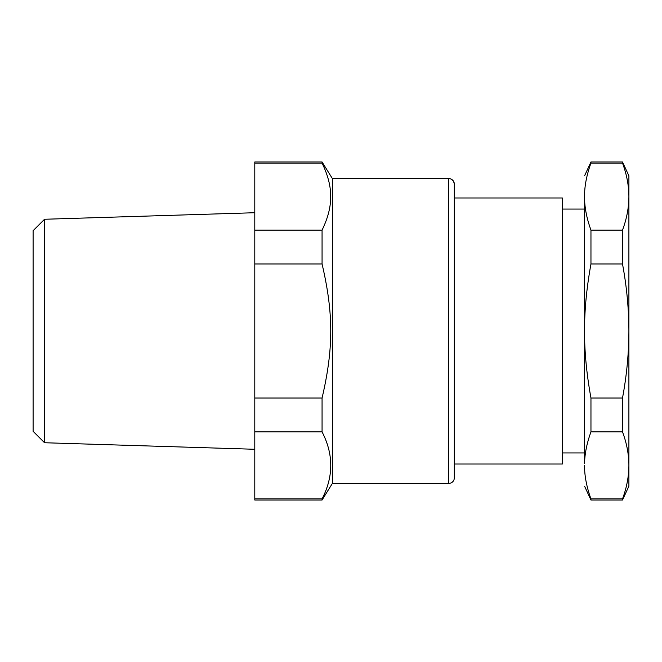 <?xml version="1.0" encoding="UTF-8"?>
<svg xmlns="http://www.w3.org/2000/svg" width="662" height="662" viewBox="0 0 662 662"><rect width="100%" height="100%" fill="white"/><g stroke="black" fill="none" stroke-linecap="round" stroke-linejoin="round"><path stroke-width="0.99" d="M454.314 197.988L562.394 197.988L562.394 464.012L454.314 464.012M454.314 450.168L454.314 466.784M448.778 483.417L448.778 178.583L332.382 178.583L332.382 483.417L448.778 483.417A5.544 5.544 0 0 0 454.314 477.873L454.314 184.127A5.544 5.544 0 0 0 448.778 178.583C448.53 178.368 453.346 178.31 454.314 184.127M584.563 175.819L590.959 161.958L590.959 163.092C586.582 175.19 584.447 186.361 584.563 196.606C584.563 168.975 584.563 168.975 584.563 196.606L584.563 331L584.563 209.068L562.394 209.068M584.563 465.394C584.563 493.024 584.563 493.024 584.563 465.394C584.447 475.639 586.582 486.81 590.959 498.908L590.959 500.042L622.503 500.042L622.503 498.908C626.699 487.704 628.834 476.532 628.9 465.394L628.883 463.566C628.594 453.031 626.467 442.473 622.503 431.881L590.959 431.881C586.822 443.317 584.695 453.875 584.579 463.566L584.563 331C584.447 351.489 586.582 373.831 590.959 398.028L590.959 431.881M322.063 498.908L254.796 498.908L254.796 500.042L322.063 500.042L322.063 498.908C333.64 476.566 333.64 454.223 322.063 431.881L322.063 398.028C333.64 348.394 333.64 313.598 322.063 263.973L322.063 230.119L254.796 230.119L254.796 163.092L322.063 163.092L322.063 161.958L254.796 161.958L254.796 163.092M322.063 163.092C328.269 175.844 331.124 187.627 330.636 198.435C330.487 208.125 327.624 218.692 322.063 230.119M584.563 196.606C584.447 206.85 586.582 218.021 590.959 230.119L590.959 263.973C586.582 288.169 584.447 310.511 584.563 331M254.796 498.908L254.796 398.028L322.063 398.028M254.796 431.881L322.063 431.881M254.796 230.119L254.796 263.973L322.063 263.973M254.796 398.028L254.796 263.973M590.959 230.119L622.503 230.119C626.699 218.915 628.834 207.744 628.9 196.606C628.834 185.468 626.699 174.296 622.503 163.092L590.959 163.092M590.959 161.958L622.503 161.958L622.503 163.092M590.959 498.908L622.503 498.908M590.959 398.028L622.503 398.028C626.699 375.619 628.834 353.276 628.9 331C628.834 308.724 626.699 286.381 622.503 263.973L590.959 263.973M622.503 398.028L622.503 431.881M622.503 230.119L622.503 263.973M622.503 500.042L628.9 486.181L628.9 175.819L622.503 161.958M44.536 442.737L33.1 431.301L33.1 230.699L44.536 219.263L44.536 442.737L254.796 449.275M584.563 452.932L562.394 452.932M332.382 483.417L322.063 500.042M332.382 178.583L322.063 161.958M584.563 486.181L590.959 500.042M44.536 219.263L254.796 212.725"/></g></svg>

